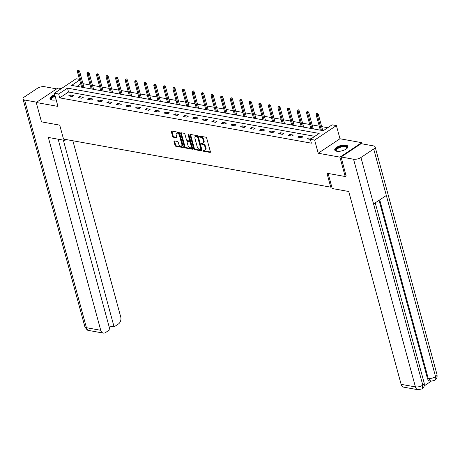 <?xml version="1.0" encoding="UTF-8"?>
<svg xmlns="http://www.w3.org/2000/svg" width="460" height="460" viewBox="0 0 460 460"><rect width="100%" height="100%" fill="white"/><g stroke="black" fill="none" stroke-linecap="round" stroke-linejoin="round"><path stroke-width="0.69" d="M203.055 150.656A0.604 0.356 -123.6 0 0 203.619 151.265L210.001 152.415A0.857 0.506 -123.6 0 0 210.272 152.369A0.857 0.506 -123.6 0 0 210.398 151.76L206.678 138.08A0.857 0.506 -123.6 0 0 205.873 137.212L199.485 136.062A0.604 0.356 -123.6 0 0 199.778 137.126L200.6 137.275A2.748 1.621 -123.6 0 1 203.188 140.053L203.498 141.191A2.748 1.621 -123.6 0 1 203.096 143.135A2.748 1.621 -123.6 0 1 202.233 143.278L201.405 143.129A0.604 0.356 -123.6 0 0 201.698 144.193L202.521 144.342A2.748 1.621 -123.6 0 1 205.108 147.119L205.419 148.264A2.748 1.621 -123.6 0 1 205.016 150.202A2.748 1.621 -123.6 0 1 204.154 150.351L203.331 150.202A0.604 0.356 -123.6 0 0 203.055 150.656M203.636 150.259A0.604 0.356 -123.6 0 0 203.642 150.265A0.604 0.356 -123.6 0 0 204.205 150.874L210.433 151.995M199.795 136.12A0.604 0.356 -123.6 0 0 199.801 136.125A0.604 0.356 -123.6 0 0 200.364 136.735L201.192 136.885L200.6 137.275M201.716 143.186A0.604 0.356 -123.6 0 0 202.285 143.802L203.113 143.951L202.521 144.342M54.769 94.679A6.825 2.714 -15.2 0 0 50.014 98.745A6.825 2.714 -15.2 0 0 52.009 100.01A6.825 2.714 -15.2 0 0 56.172 99.843M336.743 151.254A6.825 2.714 -15.2 0 0 344.247 150.052A6.825 2.714 -15.2 0 0 347.915 146.412A6.825 2.714 -15.2 0 0 345.92 145.147A6.825 2.714 -15.2 0 0 338.41 146.349A6.825 2.714 -15.2 0 0 334.748 149.989A6.825 2.714 -15.2 0 0 336.743 151.254M174.392 140.909A0.857 0.506 -123.6 0 0 174.121 140.955A0.857 0.506 -123.6 0 0 173.995 141.559L175.041 145.4A0.857 0.506 -123.6 0 0 175.846 146.268L182.936 147.545A0.857 0.506 -123.6 0 0 183.206 147.499A0.857 0.506 -123.6 0 0 183.327 146.889L179.613 133.21A0.857 0.506 -123.6 0 0 178.808 132.342L171.718 131.065A0.857 0.506 -123.6 0 0 171.448 131.106A0.857 0.506 -123.6 0 0 171.321 131.715L172.58 136.35A0.857 0.506 -123.6 0 0 173.391 137.218L176.421 137.764A0.857 0.506 -123.6 0 0 176.692 137.724A0.857 0.506 -123.6 0 0 176.818 137.114L176.191 134.814A2.294 1.351 -123.6 0 1 176.525 133.193A2.294 1.351 -123.6 0 1 179.406 135.395L181.855 144.4A2.294 1.351 -123.6 0 1 181.522 146.027A2.294 1.351 -123.6 0 1 178.641 143.825L178.233 142.324A0.857 0.506 -123.6 0 0 177.422 141.456L174.392 140.909M314.812 136.327L68.54 92.006L59.714 97.882L58.661 94.007L54.378 93.236L76.147 78.752L79.499 79.356M346.225 175.823L345.19 176.513L326.951 173.23L330.74 187.168L63.509 139.075L59.725 125.137L41.486 121.854L36.225 102.494L57.954 106.404L54.378 93.236M345.19 176.513L339.934 157.148L361.704 142.663L339.974 138.753L336.398 125.591L314.628 140.076L310.345 139.305L319.171 133.429L67.488 88.136L58.661 94.007M339.974 138.753L318.205 153.237L339.934 157.148M318.205 153.237L314.628 140.076M59.714 97.882L311.391 143.175L310.345 139.305M193.723 148.758A0.857 0.506 -123.6 0 0 194.528 149.632L201.618 150.903A0.857 0.506 -123.6 0 0 201.888 150.863A0.857 0.506 -123.6 0 0 202.015 150.253L198.294 136.568A0.857 0.506 -123.6 0 0 197.489 135.7L190.4 134.423A0.857 0.506 -123.6 0 0 190.13 134.47A0.857 0.506 -123.6 0 0 190.009 135.079L193.723 148.758L194.31 148.367A0.857 0.506 -123.6 0 0 195.12 149.236L202.049 150.483M192.28 149.224L185.19 147.947A0.857 0.506 -123.6 0 1 184.38 147.079L180.665 133.394A0.857 0.506 -123.6 0 1 180.791 132.79A0.857 0.506 -123.6 0 1 181.056 132.744L184.092 133.291A0.857 0.506 -123.6 0 1 184.897 134.159L186.409 139.708A0.857 0.506 -123.6 0 0 187.214 140.576L189.227 140.938A0.857 0.506 -123.6 0 0 189.497 140.892A0.857 0.506 -123.6 0 0 189.623 140.288L188.054 134.51A0.604 0.356 -123.6 0 1 188.893 134.659L192.671 148.574A0.857 0.506 -123.6 0 1 192.544 149.178A0.857 0.506 -123.6 0 1 192.28 149.224L192.694 148.948M61.335 88.607L57.994 88.004L36.225 102.494M362.02 143.836L361.704 142.663M330.74 187.168L331.671 186.547M311.725 138.385L308.809 137.862L307.337 138.839L310.362 139.386M302.933 136.804L299.259 136.143L297.787 137.12L301.461 137.781L302.933 136.804M293.382 135.085L289.708 134.423L288.242 135.401L291.91 136.062L293.382 135.085M283.837 133.365L280.163 132.704L278.691 133.682L282.365 134.343L283.837 133.365M274.286 131.646L270.612 130.985L269.14 131.962L272.814 132.624L274.286 131.646M264.736 129.927L261.067 129.266L259.595 130.249L263.269 130.91L264.736 129.927M255.191 128.208L251.516 127.552L250.044 128.53L253.719 129.191L255.191 128.208M245.64 126.494L241.971 125.833L240.499 126.81L244.168 127.472L245.64 126.494M236.095 124.775L232.421 124.114L230.949 125.091L234.623 125.752L236.095 124.775M226.544 123.056L222.876 122.394L221.404 123.372L225.072 124.033L226.544 123.056M216.999 121.337L213.325 120.675L211.853 121.653L215.527 122.314L216.999 121.337M207.448 119.617L203.774 118.956L202.308 119.939L205.976 120.595L207.448 119.617M197.898 117.898L194.229 117.237L192.757 118.22L196.431 118.881L197.898 117.898M188.353 116.184L184.678 115.523L183.206 116.501L186.881 117.162L188.353 116.184M178.802 114.465L175.133 113.804L173.661 114.781L177.336 115.443L178.802 114.465M169.257 112.746L165.583 112.085L164.111 113.062L167.785 113.723L169.257 112.746M159.706 111.027L156.038 110.365L154.566 111.343L158.234 112.004L159.706 111.027M150.161 109.307L146.487 108.646L145.015 109.624L148.689 110.285L150.161 109.307M140.61 107.588L136.936 106.927L135.47 107.91L139.138 108.566L140.61 107.588M131.065 105.869L127.391 105.208L125.919 106.191L129.593 106.852L131.065 105.869M121.515 104.155L117.84 103.494L116.368 104.472L120.043 105.133L121.515 104.155M111.964 102.436L108.295 101.775L106.823 102.752L110.498 103.414L111.964 102.436M102.419 100.717L98.745 100.056L97.273 101.033L100.947 101.695L102.419 100.717M92.868 98.998L89.2 98.337L87.728 99.314L91.396 99.975L92.868 98.998M83.323 97.278L79.649 96.617L78.177 97.595L81.851 98.256L83.323 97.278M73.772 95.559L70.098 94.898L68.632 95.881L72.3 96.542L73.772 95.559M327.756 127.719L321.678 126.621M319.263 126.189L312.127 124.901M309.712 124.47L302.582 123.188M300.161 122.751L293.031 121.469M290.616 121.032L283.486 119.749M281.066 119.312L273.936 118.03M271.521 117.593L264.391 116.311M261.97 115.874L254.84 114.592M252.425 114.16L245.289 112.873M242.874 112.441L235.744 111.159M233.329 110.722L226.193 109.44M223.778 109.003L216.648 107.72M214.228 107.284L207.098 106.001M204.683 105.564L197.553 104.282M195.132 103.851L188.002 102.563M185.587 102.131L178.451 100.843M176.036 100.412L168.906 99.13M166.491 98.693L159.355 97.411M156.94 96.974L149.81 95.691M147.39 95.254L140.26 93.972M137.845 93.535L130.715 92.253M128.294 91.822L121.164 90.534M118.749 90.102L111.613 88.82M109.198 88.383L102.068 87.101M99.653 86.664L92.517 85.382M90.102 84.945L82.972 83.662M80.736 83.892L77.015 86.371M323.489 130.554L322.707 130.416M314.496 129.11L313.156 128.696M304.951 127.391L303.611 126.977M295.4 125.672L294.061 125.258M285.85 123.953L284.516 123.539M276.305 122.233L274.965 121.82M266.754 120.514L265.42 120.106M257.209 118.795L255.869 118.387M247.658 117.081L246.324 116.667M238.113 115.362L236.773 114.948M228.562 113.643L227.223 113.229M219.012 111.924L217.678 111.51M209.467 110.204L208.127 109.79M199.916 108.485L198.582 108.077M190.371 106.766L189.031 106.358M180.82 105.052L179.486 104.638M171.275 103.333L169.935 102.919M161.724 101.614L160.385 101.2M152.174 99.895L150.84 99.481M142.629 98.175L141.289 97.761M133.078 96.456L131.744 96.048M123.533 94.743L122.193 94.329M113.982 93.023L112.648 92.609M104.437 91.304L103.097 90.89M94.886 89.585L93.547 89.171M85.341 87.866L84.002 87.452M79.683 80.023L71.605 85.393L323.288 130.692L332.114 124.815L336.398 125.591M68.54 92.006L67.488 88.136M308.809 137.862L309.16 139.167M299.259 136.143L299.615 137.448M289.708 134.423L290.064 135.729M280.163 132.704L280.519 134.01M270.612 130.985L270.969 132.296M261.067 129.266L261.424 130.577M251.516 127.552L251.873 128.857M241.971 125.833L242.322 127.138M232.421 124.114L232.777 125.419M222.876 122.394L223.226 123.7M213.325 120.675L213.681 121.986M203.774 118.956L204.131 120.267M194.229 117.237L194.586 118.548M184.678 115.523L185.035 116.828M175.133 113.804L175.484 115.109M165.583 112.085L165.939 113.39M156.038 110.365L156.388 111.671M146.487 108.646L146.843 109.957M136.936 106.927L137.293 108.238M127.391 105.208L127.748 106.519M117.84 103.494L118.197 104.799M108.295 101.775L108.646 103.08M98.745 100.056L99.101 101.361M89.2 98.337L89.55 99.642M79.649 96.617L80.005 97.928M70.098 94.898L70.455 96.209M205.016 150.202L205.603 149.81A2.748 1.621 -123.6 0 0 206.005 147.873L205.419 148.264M203.113 143.951A2.748 1.621 -123.6 0 1 205.695 146.728L206.005 147.873M203.096 143.135L203.682 142.744A2.748 1.621 -123.6 0 0 204.085 140.8L203.498 141.191M201.192 136.885A2.748 1.621 -123.6 0 1 203.774 139.662L204.085 140.8M190.561 134.452A0.857 0.506 -123.6 0 0 190.595 134.688L194.31 148.367M200.669 149.724A0.604 0.356 -123.6 0 0 200.945 149.264L197.685 137.252A0.604 0.356 -123.6 0 0 197.116 136.649L196.248 136.488A2.748 1.621 -123.6 0 0 195.385 136.637A2.748 1.621 -123.6 0 0 194.982 138.575L197.213 146.786A2.748 1.621 -123.6 0 0 199.801 149.563L200.669 149.724M201.261 149.333A0.604 0.356 -123.6 0 0 201.537 148.873L200.945 149.264M195.385 136.637L195.971 136.246A2.748 1.621 -123.6 0 1 196.834 136.097L197.708 136.258A0.604 0.356 -123.6 0 1 198.271 136.862L201.537 148.873M192.705 148.804L185.777 147.556L185.19 147.947M181.217 132.773A0.857 0.506 -123.6 0 0 181.251 133.003L184.972 146.688A0.857 0.506 -123.6 0 0 185.777 147.556M189.813 140.547A0.857 0.506 -123.6 0 0 190.083 140.501A0.857 0.506 -123.6 0 0 190.21 139.898L188.686 134.28M187.973 145.469A2.294 1.351 -123.6 0 0 190.848 147.666A2.294 1.351 -123.6 0 0 191.187 146.044L190.325 142.87A0.857 0.506 -123.6 0 0 189.514 142.002L187.502 141.64A0.857 0.506 -123.6 0 0 187.237 141.686A0.857 0.506 -123.6 0 0 187.111 142.295L187.973 145.469M190.848 147.666L191.44 147.275A2.294 1.351 -123.6 0 0 191.774 145.653L191.187 146.044M187.237 141.686L187.824 141.295A0.857 0.506 -123.6 0 1 188.094 141.249L190.106 141.611A0.857 0.506 -123.6 0 1 190.911 142.479L191.774 145.653M181.522 146.027L182.108 145.636A2.294 1.351 -123.6 0 0 182.442 144.009L181.855 144.4M176.525 133.193L177.117 132.802A2.294 1.351 -123.6 0 1 179.992 135.004L182.442 144.009M171.873 131.094A0.857 0.506 -123.6 0 0 171.908 131.324L173.173 135.959A0.857 0.506 -123.6 0 0 173.978 136.827L176.853 137.345M174.553 140.938A0.857 0.506 -123.6 0 0 174.587 141.168L175.628 145.009A0.857 0.506 -123.6 0 0 176.433 145.877L183.362 147.119M317.538 113.269L316.336 113.551L317.538 113.269L318.291 114.16L317.233 114.868L316.129 114.666L320.338 130.157M316.952 113.66L321.442 130.358M318.291 114.16L322.759 130.594M316.129 114.666L316.336 113.551M336.783 151.26A5.905 2.352 164.8 0 1 336.634 151.196A5.905 2.352 164.8 0 1 336.864 148.448A5.905 2.352 164.8 0 1 342.872 146.159A5.905 2.352 164.8 0 1 346.903 148.407A5.905 2.352 164.8 0 1 346.8 148.54M346.759 148.574A5.468 2.173 -15.2 0 0 346.88 147.775A5.468 2.173 -15.2 0 0 342.878 146.746A5.468 2.173 -15.2 0 0 336.329 150.638A5.468 2.173 -15.2 0 0 336.841 151.271M347.95 146.809A6.779 2.697 -15.2 0 0 343.079 145.762A6.779 2.697 -15.2 0 0 334.92 150.351M54.941 95.318A6.779 2.697 -15.2 0 0 50.186 99.107M52.049 100.015A5.905 2.352 164.8 0 1 51.899 99.952A5.905 2.352 164.8 0 1 55.033 95.663M55.183 96.221A5.468 2.173 -15.2 0 0 51.595 99.394A5.468 2.173 -15.2 0 0 52.106 100.027M328.112 173.437L332.212 188.531L348.737 191.504L401.126 384.341L415.42 386.912L353.556 159.223L341.101 156.981L346.075 175.921M353.556 159.223A5.382 2.139 -15.2 0 0 360.945 157.492L373.566 203.964L386.337 195.465L373.71 149L360.945 157.492M373.71 149A5.382 2.139 -15.2 0 0 375.136 146.912A5.382 2.139 -15.2 0 0 373.566 145.912L361.111 143.669L341.101 156.981M424.206 385.854L431.118 381.259M418.019 389.729L422.015 388.907L422.803 385.181A5.382 2.139 -15.2 0 1 415.42 386.912A5.25 3.691 100.2 0 0 418.019 389.729L403.73 387.159A5.25 3.691 -79.8 0 1 401.126 384.341M427.392 378.247L428.22 378.396L430.819 381.213L429.996 381.064A5.25 3.691 -79.8 0 1 427.392 378.247L379.051 200.313M379.713 199.87L428.22 378.396A5.382 2.139 -15.2 0 0 435.574 376.688L434.809 380.397L430.819 381.213M64.544 139.259L64.86 140.415L66.154 139.552M64.86 140.415L48.334 137.442L100.728 330.274A5.25 3.691 100.2 0 0 103.327 333.092A5.25 3.691 100.2 0 0 105.518 332.574L109.905 329.659L58.161 139.207M23 99.021A5.382 2.139 -15.2 0 0 24.57 100.015L86.434 327.704A5.25 3.691 100.2 0 0 89.033 330.522C88.136 331.022 86.745 329.751 84.864 326.709L23 99.021A5.382 2.139 -15.2 0 1 24.426 96.933L37.197 88.435A5.382 2.139 -15.2 0 1 44.58 86.704L56.678 88.883M24.57 100.015L36.673 102.195M108.893 325.945L114.08 326.876L118.467 323.961A5.25 3.691 100.2 0 0 120.733 316.969L72.858 140.76M114.08 326.876L63.348 140.139M307.993 111.55L306.791 111.832L307.993 111.55L308.746 112.447L307.683 113.148L306.584 112.953L310.793 128.444M307.401 111.941L311.891 128.639M308.746 112.447L313.208 128.875M306.584 112.953L306.791 111.832M298.442 109.831L297.24 110.112L298.442 109.831L299.195 110.728L298.137 111.429L297.034 111.234L301.242 126.724M297.856 110.222L302.346 126.92M299.195 110.728L303.657 127.155M297.034 111.234L297.24 110.112M288.892 108.111L287.695 108.393L288.892 108.111L289.645 109.008L288.587 109.71L287.488 109.514L291.697 125.005M288.305 108.502L292.796 125.2M289.645 109.008L294.112 125.442M287.488 109.514L287.695 108.393M279.346 106.392L278.145 106.674L279.346 106.392L280.1 107.289L279.042 107.996L277.938 107.795L282.147 123.286M278.754 106.789L283.251 123.487M280.1 107.289L284.562 123.723M277.938 107.795L278.145 106.674M269.796 104.679L268.594 104.96L269.796 104.679L270.549 105.57L269.491 106.277L268.393 106.076L272.596 121.566M269.209 105.07L273.7 121.768M270.549 105.57L275.017 122.003M268.393 106.076L268.594 104.96M260.251 102.959L259.049 103.241L260.251 102.959L261.004 103.851L259.946 104.558L258.842 104.357L263.051 119.847M259.658 103.35L264.155 120.048M261.004 103.851L265.466 120.284M258.842 104.357L259.049 103.241M250.7 101.24L249.498 101.522L250.7 101.24L251.453 102.131L250.395 102.839L249.291 102.643L253.5 118.128M250.113 101.631L254.604 118.329M251.453 102.131L255.921 118.565M249.291 102.643L249.498 101.522M241.155 99.521L239.953 99.803L241.155 99.521L241.908 100.418L240.844 101.12L239.746 100.924L243.955 116.414M240.563 99.912L245.053 116.61M241.908 100.418L246.37 116.846M239.746 100.924L239.953 99.803M231.604 97.802L230.402 98.084L231.604 97.802L232.357 98.699L231.299 99.4L230.195 99.205L234.404 114.695M231.018 98.193L235.508 114.891M232.357 98.699L236.825 115.126M230.195 99.205L230.402 98.084M222.053 96.082L220.857 96.364L222.053 96.082L222.812 96.979L221.749 97.681L220.65 97.485L224.859 112.976M221.467 96.473L225.958 113.171M222.812 96.979L227.274 113.413M220.65 97.485L220.857 96.364M212.508 94.369L211.307 94.645L212.508 94.369L213.262 95.26L212.204 95.968L211.1 95.766L215.309 111.257M211.922 94.76L216.413 111.458M213.262 95.26L217.724 111.694M211.1 95.766L211.307 94.645M202.958 92.65L201.762 92.931L202.958 92.65L203.711 93.541L202.653 94.248L201.555 94.047L205.764 109.537M202.371 93.041L206.862 109.739M203.711 93.541L208.179 109.974M201.555 94.047L201.762 92.931M193.413 90.93L192.211 91.212L193.413 90.93L194.166 91.822L193.108 92.529L192.004 92.328L196.213 107.818M192.82 91.321L197.317 108.019M194.166 91.822L198.628 108.255M192.004 92.328L192.211 91.212M183.862 89.211L182.66 89.493L183.862 89.211L184.615 90.108L183.557 90.81L182.453 90.614L186.662 106.105M183.275 89.602L187.766 106.3M184.615 90.108L189.083 106.536M182.453 90.614L182.66 89.493M174.317 87.492L173.115 87.774L174.317 87.492L175.07 88.389L174.006 89.09L172.908 88.895L177.117 104.385M173.725 87.883L178.215 104.581M175.07 88.389L179.532 104.817M172.908 88.895L173.115 87.774M164.766 85.773L163.564 86.054L164.766 85.773L165.519 86.67L164.461 87.371L163.357 87.176L167.566 102.666M164.18 86.164L168.67 102.862M165.519 86.67L169.987 103.097M163.357 87.176L163.564 86.054M155.215 84.053L154.019 84.335L155.215 84.053L155.974 84.951L154.911 85.658L153.812 85.456L158.021 100.947M154.629 84.45L159.12 101.142M155.974 84.951L160.436 101.384M153.812 85.456L154.019 84.335M145.671 82.34L144.469 82.622L145.671 82.34L146.424 83.231L145.366 83.938L144.262 83.737L148.471 99.228M145.084 82.731L149.575 99.429M146.424 83.231L150.886 99.665M144.262 83.737L144.469 82.622M136.12 80.621L134.924 80.902L136.12 80.621L136.873 81.512L135.815 82.219L134.717 82.018L138.926 97.508M135.533 81.012L140.024 97.71M136.873 81.512L141.341 97.945M134.717 82.018L134.924 80.902M126.575 78.901L125.373 79.183L126.575 78.901L127.328 79.793L126.27 80.5L125.166 80.299L129.375 95.789M125.982 79.293L130.479 95.99M127.328 79.793L131.79 96.226M125.166 80.299L125.373 79.183M117.024 77.182L115.822 77.464L117.024 77.182L117.777 78.079L116.719 78.781L115.615 78.585L119.824 94.076M116.437 77.573L120.928 94.271M117.777 78.079L122.245 94.507M115.615 78.585L115.822 77.464M107.479 75.463L106.277 75.745L107.479 75.463L108.232 76.36L107.174 77.061L106.07 76.866L110.279 92.356M106.887 75.854L111.377 92.552M108.232 76.36L112.694 92.788M106.07 76.866L106.277 75.745M97.928 73.744L96.726 74.025L97.928 73.744L98.681 74.641L97.623 75.342L96.519 75.147L100.728 90.637M97.342 74.135L101.832 90.833M98.681 74.641L103.149 91.068M96.519 75.147L96.726 74.025M88.383 72.025L87.181 72.306L88.383 72.025L89.136 72.921L88.073 73.629L86.974 73.427L91.183 88.918M87.791 72.421L92.282 89.113M89.136 72.921L93.598 89.355M86.974 73.427L87.181 72.306M78.832 70.311L77.631 70.593L78.832 70.311L79.586 71.202L78.528 71.909L77.424 71.708L81.633 87.199M78.246 70.702L82.737 87.4M79.586 71.202L84.048 87.636M77.424 71.708L77.631 70.593M204.205 150.874L203.619 151.265M200.364 136.735L199.778 137.126M202.285 143.802L201.698 144.193M205.695 146.728L205.108 147.119M203.774 139.662L203.188 140.053M210.415 152.139L210.001 152.415M190.595 134.688L190.009 135.079M202.038 150.627L201.618 150.903M195.12 149.236L194.528 149.632M198.271 136.862L197.685 137.252M197.708 136.258L197.116 136.649M196.834 136.097L196.248 136.488M184.972 146.688L184.38 147.079M181.251 133.003L180.665 133.394M190.21 139.898L189.623 140.288M188.565 134.171L188.054 134.51M190.911 142.479L190.325 142.87M190.106 141.611L189.514 142.002M188.094 141.249L187.502 141.64M179.992 135.004L179.406 135.395M176.835 137.488L176.421 137.764M173.978 136.827L173.391 137.218M173.173 135.959L172.58 136.35M171.908 131.324L171.321 131.715M183.35 147.269L182.936 147.545M176.433 145.877L175.846 146.268M175.628 145.009L175.041 145.4M174.587 141.168L173.995 141.559M422.033 388.895L423.43 387.521C423.298 387.475 424.632 386.877 424.2 383.111A5.382 2.139 -15.2 0 1 422.803 385.181L373.566 203.964M386.337 195.465L435.574 376.688A5.382 2.139 -15.2 0 0 437 374.601L375.136 146.912M84.864 326.709A5.382 2.139 -15.2 0 0 86.434 327.704L100.728 330.274M201.445 149.299L200.859 149.69M190.083 140.501L189.497 140.892M424.2 383.111L375.228 202.86M434.809 380.397L436.235 378.994C436.109 379 437.466 378.189 437 374.601M103.327 333.092L89.033 330.522"/></g></svg>
